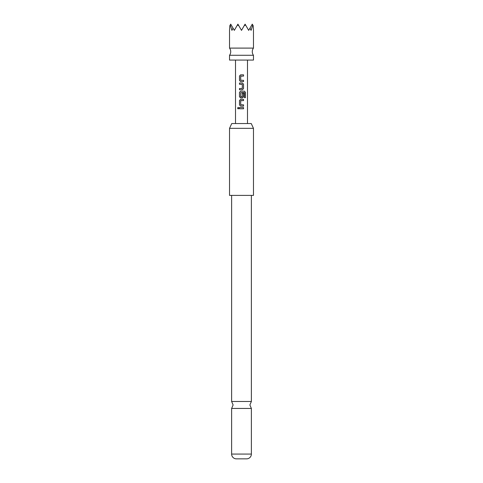 <?xml version="1.0" encoding="UTF-8"?>
<svg xmlns="http://www.w3.org/2000/svg" width="483" height="483" viewBox="0 0 483 483"><rect width="100%" height="100%" fill="white"/><g stroke="black" fill="none" stroke-linecap="round" stroke-linejoin="round"><path stroke-width="0.72" d="M237.551 108.156L238.173 107.377L238.856 108.156L238.173 108.935L237.551 108.156L238.204 107.377M253.472 48.101A5.989 5.989 0 0 0 253.472 55.285L229.528 55.285A5.989 5.989 0 0 0 229.528 48.101L229.528 30.375L229.836 25.69L230.24 24.983L231.918 30.375L233.029 28.153L234.315 30.375L237.425 24.983L238.795 25.69L241.5 30.375L244.205 25.69L245.575 24.983L248.685 30.375L249.971 28.153L251.082 30.375L252.76 24.983L253.164 25.69L253.472 30.375L253.472 48.101L229.528 48.101M251.377 195.398L251.377 401.482L231.623 401.482L231.623 195.398M229.528 55.285L229.528 60.073L253.472 60.073L253.472 55.285M231.755 123.545L251.245 123.545L253.472 128.333L229.528 128.333L231.755 123.545M229.528 128.333L229.528 195.398L253.472 195.398L253.472 128.333M231.623 454.068L251.377 454.068A4.788 4.788 0 0 1 246.891 458.85L236.109 458.85A4.788 4.788 0 0 1 231.623 454.068L231.623 408.443L251.377 408.443L249.88 404.959L251.377 401.482M251.377 454.068L251.377 408.443M240.625 81.585L239.477 80.407L239.477 76.006L240.625 74.835L243.535 74.835L243.535 76.091L240.709 76.175L240.709 80.244L243.535 80.323L243.535 81.585L240.625 81.585M243.535 88.582L242.381 89.753L239.477 89.753L239.477 88.498L242.297 88.413L242.297 84.35L239.477 84.265L239.477 83.01L242.381 83.01L243.535 84.181L243.535 88.582L242.363 89.753L241.21 89.753M244.41 92.658L240.709 92.658L240.709 96.727L242.297 96.727L242.297 93.153L243.535 93.153L243.535 96.757L242.381 97.928L240.625 97.928L239.477 96.757L239.477 92.356L240.625 91.178L244.483 91.178L245.449 92.356L245.449 97.638L244.41 97.638L244.41 92.658M240.625 106.103L239.477 104.932L239.477 100.53L240.625 99.353L243.535 99.353L243.535 100.609L240.709 100.693L240.709 104.763L243.535 104.847L243.535 106.103L240.625 106.103L239.477 104.932M239.477 108.784L239.477 107.528L243.535 107.528L243.535 108.784L239.477 108.784L239.477 107.528M235.511 60.073L235.511 123.545M247.489 60.073L247.489 123.545M245.575 24.983L245.092 24.15L244.205 25.69M252.76 24.983L252.277 24.15L249.971 28.153M233.029 28.153L230.723 24.15L230.24 24.983M238.795 25.69L237.908 24.15L237.425 24.983M243.535 107.528L243.492 108.784L241.923 108.784M239.52 107.528L241.5 107.528M238.204 108.935L237.63 108.156M240.806 104.847L243.492 104.847L243.535 106.103M243.492 106.103L240.643 106.103M239.52 104.932L239.52 100.53L240.643 99.353L243.492 99.353L243.535 100.609M243.492 100.609L240.806 100.609M244.483 91.178L245.37 92.356L245.449 97.638M245.37 97.638L244.35 97.638M242.285 93.153L243.492 93.153L243.492 96.757L242.363 97.928L240.643 97.928L239.52 96.757L239.477 92.356M239.52 92.356L240.643 91.178M240.806 96.811L242.2 96.811M244.277 92.579L241.892 92.579M242.363 83.01L243.535 84.181M243.492 84.181L243.492 88.582M242.2 84.265L239.477 84.265M239.52 84.265L239.52 83.01M239.477 89.753L239.52 88.498L242.2 88.498M241.246 81.585L240.643 81.585L239.477 80.407M243.492 80.323L243.492 81.585M240.806 80.323L241.289 80.323M242.593 74.835L243.492 74.835L243.535 76.091M241.482 76.091L240.806 76.091M239.52 80.407L239.52 76.006L240.643 74.835L241.198 74.835M231.623 401.482L233.12 404.959L231.623 408.443"/></g></svg>
